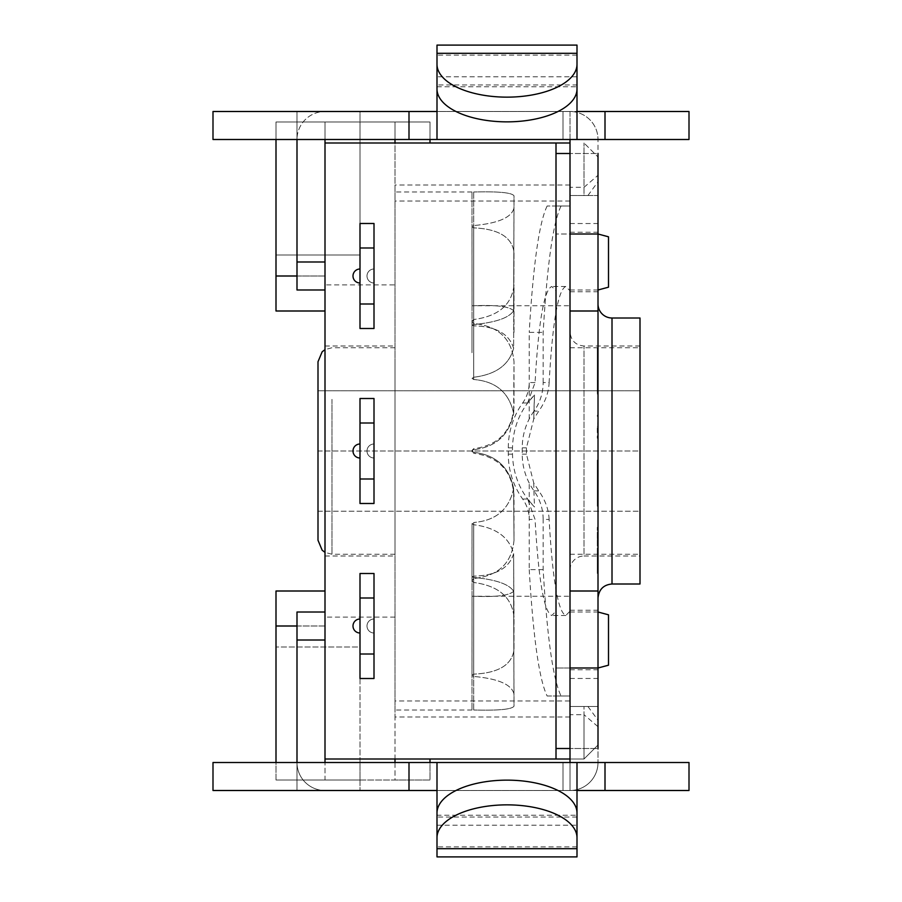 <?xml version="1.0" encoding="UTF-8"?>
<svg xmlns="http://www.w3.org/2000/svg" width="902" height="902" viewBox="0 0 902 902"><rect width="100%" height="100%" fill="white"/><g stroke="black" fill="none" stroke-linecap="round" stroke-linejoin="round"><path stroke-width="0.68" stroke-dasharray="4.51 3.38" d="M587.935 706.503L598.003 720.213L598.003 726.685L584 714.688L584 706.503L584 759.01L584 714.688L570.008 714.688L570.008 759.01L570.008 706.503L587.935 706.503L570.008 706.503L570.008 696.006L570.008 759.01L584 759.01L598.003 745.007L598.003 720.213M598.003 726.685L598.003 745.007L584 759.01L570.008 759.01L570.008 700.955L394.997 700.955L394.997 717L394.997 142.99L429.995 142.99L394.997 142.99L394.997 121.995L429.995 121.995L429.995 139.494L429.995 121.995L276.001 121.995L276.001 276.001L325.002 276.001L325.002 310.998L325.002 121.995L394.997 121.995L394.997 780.004L429.995 780.004L429.995 762.506M556.004 142.99L556.004 205.994L570.008 205.994L570.008 142.99L570.008 205.994L556.004 205.994L556.004 696.006L570.008 696.006L556.004 696.006L556.004 759.01M436.996 856.9L436.996 790.502L325.002 790.502L570.008 790.502L570.008 139.494L563.006 139.494L570.008 139.494L570.008 195.497L584 195.497L584 142.99L584 195.497L587.935 195.497L570.008 195.497L570.008 139.494L325.002 139.494L325.002 289.993L325.002 261.997L325.002 289.993L325.002 261.997L296.995 261.997L296.995 289.993L296.995 261.997L325.002 261.997L325.002 139.494L325.002 276.001L296.995 276.001M570.008 187.312L570.008 142.99L570.008 187.312L584 187.312L598.003 175.315L598.003 181.787L598.003 156.993L584 142.99L598.003 156.993L598.003 175.315M570.008 201.045L394.997 201.045M570.008 700.955L570.008 714.688M587.935 195.497L598.003 181.787M570.008 142.99L325.002 142.99L394.997 142.99L394.997 121.995L394.997 139.494M359.999 398.504L374.003 398.504L374.003 503.496L359.999 503.496L359.999 398.504L374.003 398.504L374.003 503.496L359.999 503.496L359.999 398.504L374.003 398.504L374.003 503.496L359.999 503.496L359.999 398.504M359.999 223.493L374.003 223.493L374.003 328.497L359.999 328.497L359.999 223.493L374.003 223.493L374.003 328.497L359.999 328.497L359.999 223.493L374.003 223.493L374.003 328.497L359.999 328.497L359.999 223.493M359.999 573.503L374.003 573.503L374.003 678.507L359.999 678.507L359.999 573.503L374.003 573.503L374.003 678.507L359.999 678.507L359.999 573.503L374.003 573.503L374.003 678.507L359.999 678.507L359.999 573.503M608.5 236.809L608.5 287.186M598.003 261.997L598.003 232.242L598.003 261.997M556.004 261.997L556.004 234.001L556.004 261.997M608.5 614.814L608.5 665.191M598.003 640.003L598.003 610.248L598.003 640.003M556.004 640.003L556.004 612.007L556.004 640.003M429.995 759.01L429.995 780.004L276.001 780.004L394.997 780.004L325.002 780.004L325.002 759.01L570.008 759.01M276.001 625.999L276.001 591.002L325.002 591.002L325.002 759.01L325.002 625.999L276.001 625.999L276.001 780.004L359.999 780.004L276.001 780.004L276.001 647.005L276.001 762.506M325.002 310.998L276.001 310.998L276.001 276.001M276.001 139.494L276.001 121.995L394.997 121.995L325.002 121.995L325.002 284.897L394.997 284.897M296.995 625.999L325.002 625.999L325.002 591.002M359.999 647.005L359.999 780.004L359.999 647.005L276.001 647.005L359.999 647.005M276.001 254.995L359.999 254.995L359.999 121.995L359.999 254.995L276.001 254.995M394.997 617.103L325.002 617.103L325.002 780.004L394.997 780.004L394.997 700.955M394.997 451L394.997 345.996L394.997 451M325.002 617.103L325.002 284.897M325.002 451L325.002 345.996L325.002 451M325.002 142.99L394.997 142.99M318 511.197L640.003 511.197L640.003 345.996L640.003 556.004L640.003 451L318 451L318 511.197L640.003 511.197L640.003 390.803L640.003 451L318 451L318 390.803L640.003 390.803L318 390.803L318 540.253M394.997 361.578L394.997 554.256L394.997 361.578M472.062 325.205L473.685 324.562L472.062 325.205L473.685 325.859L472.062 325.205L472.005 226.425L473.685 225.556L472.005 226.425L472.062 325.205M472.005 226.966L473.685 227.856L472.005 226.966M513.621 348.296C509.213 333.819 495.897 326.344 473.685 325.859C495.897 326.344 509.213 333.819 513.621 348.296L514.005 252.109C511.851 237.057 498.411 228.973 473.685 227.856C498.411 228.973 511.851 237.057 514.005 252.109L513.621 348.296C509.213 364.848 495.897 374.51 473.685 377.25L472.062 378.378L473.685 379.505C495.897 381.298 509.213 392.595 513.621 413.409C509.213 434.978 495.897 447.076 473.685 449.703L472.062 451L473.685 452.297L472.062 451L473.685 449.703C495.897 447.076 509.213 434.978 513.621 413.409L514.005 406.768C511.851 431.348 498.411 445.329 473.685 448.711L472.005 450.459L473.685 453.289L472.005 451.541L473.685 448.711C498.411 445.329 511.851 431.348 514.005 406.768L514.005 361.702C511.851 338.825 498.411 326.084 473.685 323.491L472.005 321.969L473.685 323.491C498.411 326.084 511.851 338.825 514.005 361.702L513.621 413.409C509.213 392.595 495.897 381.298 473.685 379.505L472.062 378.378L473.685 377.25C495.897 374.51 509.213 364.848 513.621 348.296M472.005 254.477L472.005 191.991L472.062 305.744L570.008 305.744L570.008 596.256L570.008 305.744M472.005 191.991L394.997 191.991L394.997 710.009L394.997 191.991M513.621 310.694C509.213 306.443 495.897 304.797 473.685 305.755C495.897 304.797 509.213 306.443 513.621 310.694L514.005 195.802C511.851 192.611 498.411 191.348 473.685 192.002C498.411 191.348 511.851 192.611 514.005 195.802L514.005 207.877C511.851 217.405 498.411 223.29 473.685 225.556C498.411 223.29 511.851 217.405 514.005 207.877L513.621 310.694C509.213 317.808 495.897 322.431 473.685 324.562C495.897 322.431 509.213 317.808 513.621 310.694M472.005 352.738L472.005 321.022L472.005 352.738M472.005 321.022L472.005 321.969L473.685 319.511L472.005 321.022M514.005 332.387L514.005 285.1C511.851 304.786 498.411 316.264 473.685 319.511C498.411 316.264 511.851 304.786 514.005 285.1L514.005 332.387M472.062 523.622L473.685 524.75L472.062 523.622L473.685 522.495L472.062 523.622L472.005 549.262L472.005 580.978L473.685 582.489L472.005 580.978L472.062 523.622M472.005 580.031L472.005 580.978L473.685 578.509L472.005 580.031M513.621 488.591C509.213 509.404 495.897 520.702 473.685 522.495C495.897 520.702 509.213 509.404 513.621 488.591L514.005 540.298C511.851 563.175 498.411 575.916 473.685 578.509C498.411 575.916 511.851 563.175 514.005 540.298L514.005 495.232C511.851 470.652 498.411 456.671 473.685 453.289C498.411 456.671 511.851 470.652 514.005 495.232L514.005 540.298L513.621 488.591C509.213 467.022 495.897 454.924 473.685 452.297C495.897 454.924 509.213 467.022 513.621 488.591M472.062 576.795L473.685 577.438L472.062 576.795L473.685 576.141L472.062 576.795L472.005 675.575L473.685 676.444L472.005 675.575L472.062 576.795M472.005 675.034L473.685 674.144L472.005 675.034M513.621 553.704C509.213 568.181 495.897 575.656 473.685 576.141C495.897 575.656 509.213 568.181 513.621 553.704L514.005 649.891C511.851 664.943 498.411 673.027 473.685 674.144C498.411 673.027 511.851 664.943 514.005 649.891L514.005 616.9C511.851 597.214 498.411 585.736 473.685 582.489C498.411 585.736 511.851 597.214 514.005 616.9L513.621 553.704C509.213 537.152 495.897 527.49 473.685 524.75C495.897 527.49 509.213 537.152 513.621 553.704M472.005 647.523L472.005 710.009L472.062 596.256L570.008 596.256M472.005 710.009L394.997 710.009M513.621 591.306C509.213 595.557 495.897 597.203 473.685 596.245C495.897 597.203 509.213 595.557 513.621 591.306L514.005 706.198C511.851 709.389 498.411 710.652 473.685 709.998C498.411 710.652 511.851 709.389 514.005 706.198L514.005 694.123C511.851 684.595 498.411 678.71 473.685 676.444C498.411 678.71 511.851 684.595 514.005 694.123L513.621 591.306C509.213 584.192 495.897 579.569 473.685 577.438C495.897 579.569 509.213 584.192 513.621 591.306M640.003 361.578L640.003 554.256L640.003 361.578M570.008 361.578L570.008 554.256L570.008 361.578M549.126 519.439C548.732 509.619 545.293 500.103 538.776 490.88L533.747 482.998L526.43 454.146A130.835 11.422 90 0 1 526.43 447.854L533.747 418.99L538.776 411.12C545.293 401.897 548.732 392.381 549.126 382.561M534.007 411.12A63.005 62.757 90 0 0 522.235 447.854L522.235 454.146A63.005 62.757 90 0 0 534.007 490.88A49.001 48.809 -90 0 1 543.162 519.439L549.115 519.439C552.599 580.482 558.169 612.503 565.813 615.502L570.008 611.184L570.008 290.816L565.813 286.498C558.169 289.497 552.599 321.518 549.115 382.561L543.162 382.561A49.001 48.809 -90 0 1 534.007 411.12L538.776 411.12M533.747 483.01A130.835 11.422 -90 0 0 534.503 507.003C520.386 492.447 513.046 474.824 512.483 454.146A130.835 11.422 90 0 1 512.483 447.854C513.046 427.176 520.386 409.553 534.503 394.997L527.614 402.957L535.066 382.561C538.562 321.518 544.143 289.497 551.81 286.498L556.004 290.816L556.004 611.184L551.81 615.502C544.143 612.503 538.562 580.482 535.066 519.439L527.614 499.043L534.503 507.003M533.747 419.002L534.503 394.997A130.835 11.422 -90 0 0 533.747 418.99M570.008 611.184L570.008 696.006L561.055 696.006C553.129 679.781 547.164 637.669 543.162 569.636L543.162 519.439M543.162 382.561L543.162 332.364C547.164 264.331 553.129 222.219 561.055 205.994L547.142 205.994L556.004 205.994L556.004 153.498L570.008 153.498L570.008 205.994L561.055 205.994M556.004 290.816L556.004 205.994L570.008 205.994L570.008 290.816M543.162 569.636L529.215 569.636L529.215 483.01M529.215 418.99L529.215 332.364L543.162 332.364M535.066 382.561L529.215 382.561A34.998 34.862 -90 0 1 522.675 402.957A76.997 76.704 90 0 0 508.288 447.854L508.288 454.146A76.997 76.704 90 0 0 522.675 499.043A34.998 34.862 -90 0 1 529.215 519.439L535.066 519.439M547.142 205.994C539.204 222.219 533.229 264.331 529.215 332.364M529.215 569.636C533.229 637.669 539.204 679.781 547.142 696.006L561.055 696.006M547.142 696.006L570.008 696.006L570.008 762.506L570.008 748.502L556.004 748.502L556.004 611.184M598.003 234.001L556.004 234.001L570.008 234.001L570.008 667.999L570.008 640.003L570.008 667.999L556.004 667.999L598.003 667.999M570.008 640.003L570.008 610.248L570.008 640.003M576.998 856.9L576.998 790.502L296.995 790.502L296.995 762.506A27.996 27.996 0 0 0 325.002 790.502A27.996 27.996 0 0 1 296.995 762.506L296.995 612.007L296.995 640.003L325.002 640.003L325.002 612.007L325.002 640.003L325.002 612.007L296.995 612.007L325.002 612.007L325.002 640.003L296.995 640.003L325.002 640.003L325.002 759.01M576.998 817.043L436.996 817.043L436.996 825.229L436.996 815.239L576.998 815.239L576.998 825.229L576.998 812.995M436.996 817.043L436.996 812.995M570.008 762.506L563.006 762.506L570.008 762.506L570.008 790.502A27.996 27.996 0 0 0 598.003 762.506A27.996 27.996 0 0 1 570.008 790.502A27.996 27.996 0 0 0 598.003 762.506A27.996 27.996 0 0 1 570.008 790.502L689.004 790.502L689.004 762.506L325.002 762.506L436.996 762.506L436.996 790.502M576.998 790.502L576.998 762.506M436.996 762.506L325.002 762.506L359.999 762.506L359.999 790.502L359.999 762.506L212.996 762.506L212.996 790.502L359.999 790.502L296.995 790.502L296.995 640.003L296.995 762.506M576.998 45.1L576.998 111.498L436.996 111.498L436.996 139.494L325.002 139.494L359.999 139.494L359.999 111.498L212.996 111.498L212.996 139.494L359.999 139.494L359.999 111.498L296.995 111.498L296.995 139.494A27.996 27.996 0 0 1 325.002 111.498A27.996 27.996 0 0 0 296.995 139.494L296.995 261.997L325.002 261.997M436.996 45.1L436.996 111.498L325.002 111.498L570.008 111.498A27.996 27.996 0 0 1 598.003 139.494A27.996 27.996 0 0 0 570.008 111.498A27.996 27.996 0 0 1 598.003 139.494A27.996 27.996 0 0 0 570.008 111.498L570.008 139.494L689.004 139.494L689.004 111.498L570.008 111.498L570.008 139.494M576.998 76.771L436.996 76.771L436.996 86.761L576.998 86.761L576.998 76.771L576.998 84.957L436.996 84.957L436.996 89.005M576.998 84.957L576.998 89.005M576.998 139.494L576.998 111.498M436.996 139.494L436.996 111.498L436.996 139.494L325.002 139.494M436.996 111.498L296.995 111.498L296.995 261.997L296.995 139.494M598.003 310.998L570.008 310.998M598.003 591.002L570.008 591.002M570.008 678.473L598.003 678.473L598.003 762.506L598.003 706.503L598.003 748.502L570.008 748.502L598.003 748.502M598.003 678.473L598.003 139.494L598.003 195.497L570.008 195.497L598.003 195.497L598.003 153.498L570.008 153.498L598.003 153.498M598.003 451L598.003 598.003L598.003 451M598.003 504.692L598.003 460.099L598.003 506.202L598.003 460.099L598.003 504.692L598.003 483.111L598.003 504.692L597.304 504.692L598.003 504.692L597.304 504.692L597.304 493.946L598.003 493.946L597.304 493.946L597.304 504.692L598.003 504.692M598.003 426.635L598.003 438.225L598.003 415.224L597.304 438.225L597.304 426.635M598.003 392.595L598.003 347.822L598.003 392.595L597.304 392.595L598.003 392.595M598.003 571.913L598.003 527.32L598.003 573.424L598.003 527.32L598.003 571.913L598.003 550.333L598.003 571.913L597.304 571.913L597.304 527.32L597.304 571.913L597.304 550.333L597.304 571.913L598.003 571.913M570.008 261.997L570.008 232.242L570.008 261.997M570.008 451L570.008 570.008L570.008 451M325.002 762.506L325.002 640.003M296.995 612.007L296.995 640.003M598.003 706.503L570.008 706.503L598.003 706.503M563.006 762.506L563.006 790.502L563.006 762.506M597.304 573.424L597.304 561.833L597.304 573.424L597.304 562.487L597.304 573.424L598.003 573.424L597.304 573.424M597.304 561.168L598.003 561.168L597.304 561.168M597.304 539.396L598.003 539.396L597.304 539.396M597.304 528.459L598.003 528.459L597.304 528.459M597.304 527.32L598.003 527.32L597.304 527.32M597.304 538.821L598.003 538.821L597.304 538.821M597.304 561.833L598.003 561.833L597.304 561.833M597.304 562.487L598.003 562.487M597.304 550.333L598.003 550.333L597.304 550.333M597.304 381.85L598.003 381.85L597.304 381.85L597.304 360.078L598.003 360.078L597.304 360.078L597.304 349.322L598.003 349.322L597.304 349.322L597.304 393.351L598.003 393.351L597.304 393.351L597.304 347.822L598.003 347.822L597.304 347.822L597.304 359.503L598.003 359.503L597.304 359.503L597.304 381.85M597.304 349.142L597.304 394.106L597.304 382.516L598.003 382.516L597.304 382.516L597.304 349.142L598.003 349.142M597.304 394.106L598.003 394.106L597.304 394.106M597.304 348.003L598.003 348.003M597.304 427.762L598.003 427.762L597.304 427.762M597.304 438.225L598.003 438.225L597.304 438.225M597.304 415.788L598.003 415.788L597.304 415.788M597.304 426.263L598.003 426.263L597.304 426.263M597.304 416.363L598.003 416.363M597.304 415.224L598.003 415.224M597.304 483.111L598.003 483.111L597.304 483.111L597.304 493.946L597.304 483.111M597.304 493.946L598.003 493.946L597.304 493.946L597.304 472.174L598.003 472.174L597.304 472.174L597.304 493.946M597.304 461.238L598.003 461.238L597.304 461.238L597.304 472.174L597.304 460.099L598.003 460.099L597.304 460.099L597.304 461.238M597.304 471.611L598.003 471.611L597.304 471.611L597.304 494.612L598.003 494.612L597.304 494.612L597.304 471.611M597.304 495.266L597.304 506.202L598.003 506.202L597.304 506.202L597.304 494.612L597.304 506.202L598.003 506.202L597.304 506.202L597.304 495.266L598.003 495.266M563.006 139.494L563.006 111.498L563.006 139.494M570.008 223.527L598.003 223.527M296.995 289.993L325.002 289.993L296.995 289.993L296.995 261.997M570.008 570.008A14.004 14.004 0 0 1 584 556.004L584 345.996L584 556.004L640.003 556.004M640.003 584L640.003 318M359.999 268.999A7.002 7.002 0 0 0 352.998 276.001A7.002 7.002 0 0 0 359.999 283.002L359.999 268.999L359.999 283.002A7.002 7.002 0 0 1 352.998 276.001A7.002 7.002 0 0 1 359.999 268.999M374.003 268.999L374.003 283.002L374.003 268.999A7.002 7.002 0 0 0 367.001 276.001A7.002 7.002 0 0 0 374.003 283.002A7.002 7.002 0 0 1 367.001 276.001A7.002 7.002 0 0 1 374.003 268.999A7.002 7.002 0 0 0 367.001 276.001A7.002 7.002 0 0 0 374.003 283.002A7.002 7.002 0 0 1 367.001 276.001A7.002 7.002 0 0 1 374.003 268.999M359.999 247.994L374.003 247.994M359.999 303.997L374.003 303.997M359.999 443.998A7.002 7.002 0 0 0 352.998 451A7.002 7.002 0 0 0 359.999 458.002L359.999 443.998L359.999 458.002A7.002 7.002 0 0 1 352.998 451A7.002 7.002 0 0 1 359.999 443.998M374.003 443.998L374.003 458.002L374.003 443.998A7.002 7.002 0 0 0 367.001 451A7.002 7.002 0 0 0 374.003 458.002A7.002 7.002 0 0 1 367.001 451A7.002 7.002 0 0 1 374.003 443.998A7.002 7.002 0 0 0 367.001 451A7.002 7.002 0 0 0 374.003 458.002A7.002 7.002 0 0 1 367.001 451A7.002 7.002 0 0 1 374.003 443.998M359.999 478.996L374.003 478.996M359.999 618.997A7.002 7.002 0 0 0 352.998 625.999A7.002 7.002 0 0 0 359.999 633.001L359.999 618.997L359.999 633.001A7.002 7.002 0 0 1 352.998 625.999A7.002 7.002 0 0 1 359.999 618.997M374.003 618.997L374.003 633.001L374.003 618.997A7.002 7.002 0 0 0 367.001 625.999A7.002 7.002 0 0 0 374.003 633.001A7.002 7.002 0 0 1 367.001 625.999A7.002 7.002 0 0 1 374.003 618.997A7.002 7.002 0 0 0 367.001 625.999A7.002 7.002 0 0 0 374.003 633.001A7.002 7.002 0 0 1 367.001 625.999A7.002 7.002 0 0 1 374.003 618.997M359.999 654.006L374.003 654.006M394.997 762.506L394.997 759.01M331.992 399.372L331.992 554.256L331.992 399.372M473.685 225.556L473.685 324.562L473.685 225.556M473.685 325.859L473.685 227.856L473.685 325.859M473.685 192.002L473.685 305.755L473.685 192.002M473.685 323.491L473.685 379.505L473.685 323.491M473.685 377.25L473.685 319.511L473.685 377.25M473.685 453.289L473.685 452.297L473.685 453.289M473.685 449.703L473.685 448.711L473.685 449.703M473.685 582.489L473.685 524.75L473.685 582.489M473.685 522.495L473.685 578.509L473.685 522.495M473.685 676.444L473.685 577.438L473.685 676.444M473.685 576.141L473.685 674.144L473.685 576.141M473.685 709.998L473.685 596.245L473.685 709.998M522.235 447.854L526.43 447.854M534.007 490.88L538.776 490.88M522.235 454.146L526.43 454.146M522.675 402.957L527.614 402.957M508.288 447.854L512.483 447.854M527.614 499.043L522.675 499.043M512.483 454.146L508.288 454.146M576.998 846.899L436.996 846.899M576.998 55.101L436.996 55.101M612.007 318L612.007 584M570.008 185L394.997 185M570.008 717L394.997 717M570.008 289.993L598.003 289.993M570.008 612.007L598.003 612.007M325.002 556.004L394.997 556.004M325.002 345.996L394.997 345.996M394.997 554.256L331.992 554.256L325.002 552.374M394.997 347.744L331.992 347.744L325.002 349.626M570.008 554.256L640.003 554.256M570.008 347.744L640.003 347.744M565.813 286.498L551.81 286.498M565.813 615.502L551.81 615.502M436.996 825.229L576.998 825.229M570.008 291.752L598.003 291.752M570.008 232.242L598.003 232.242M570.008 669.758L598.003 669.758M570.008 610.248L598.003 610.248M640.003 345.996L584 345.996C575.577 345.24 570.91 340.584 570.008 331.992"/><path stroke-width="1.35" d="M598.003 289.993L608.5 287.186L608.5 236.809L598.003 234.001L598.003 310.998L570.008 310.998L570.008 139.494M598.003 748.502L598.003 667.999L570.008 667.999L570.008 591.002L598.003 591.002L598.003 667.999L608.5 665.191L608.5 614.814L598.003 612.007M570.008 759.01L556.004 759.01L556.004 142.99L570.008 142.99M556.004 142.99L325.002 142.99L325.002 759.01L556.004 759.01M429.995 762.506L429.995 759.01M296.995 276.001L276.001 276.001L276.001 310.998L325.002 310.998M276.001 276.001L276.001 139.494M429.995 139.494L429.995 142.99L429.995 139.494M325.002 591.002L276.001 591.002L276.001 625.999L296.995 625.999M276.001 762.506L276.001 625.999M318 511.197L318 361.747L318 540.253L322.172 550.231L325.002 552.374M598.003 153.498L598.003 234.001L570.008 234.001L570.008 153.498L556.004 153.498L556.004 748.502L570.008 748.502L570.008 667.999L570.008 762.506M436.996 837.721L436.996 812.995A70.006 32.867 -0 0 1 507.003 780.14A70.006 32.867 -0 0 1 576.998 812.995L576.998 837.721A70.006 32.867 180 0 0 507.003 804.855A70.006 32.867 180 0 0 436.996 837.721L436.996 856.9L576.998 856.9L576.998 848.703L436.996 848.703M576.998 837.721L576.998 848.703M436.996 790.502L409.001 790.502L409.001 762.506L576.998 762.506L576.998 815.239M436.996 762.506L436.996 815.239M576.998 762.506L605.005 762.506L605.005 790.502L576.998 790.502M605.005 762.506L689.004 762.506L689.004 790.502L605.005 790.502M409.001 790.502L212.996 790.502L212.996 762.506L409.001 762.506M436.996 64.279L436.996 89.005A70.006 32.867 0 0 0 507.003 121.86A70.006 32.867 0 0 0 576.998 89.005L576.998 64.279A70.006 32.867 180 0 1 507.003 97.145A70.006 32.867 180 0 1 436.996 64.279L436.996 45.1L576.998 45.1L576.998 53.297L436.996 53.297M576.998 64.279L576.998 53.297M436.996 76.771L436.996 84.957M576.998 111.498L605.005 111.498L605.005 139.494L576.998 139.494L576.998 86.761M576.998 139.494L436.996 139.494L436.996 86.761M436.996 139.494L409.001 139.494L409.001 111.498L436.996 111.498M409.001 111.498L212.996 111.498L212.996 139.494L409.001 139.494M605.005 139.494L689.004 139.494L689.004 111.498L605.005 111.498M598.003 591.002L598.003 310.998M570.008 310.998L570.008 591.002M296.995 762.506L296.995 612.007L325.002 612.007L296.995 612.007M325.002 762.506L325.002 759.01M296.995 139.494L296.995 289.993L325.002 289.993L296.995 289.993M325.002 139.494L325.002 142.99M598.003 598.003C598.905 589.423 603.573 584.755 612.007 584L612.007 318A14.004 14.004 0 0 1 598.003 303.997M612.007 318L640.003 318L640.003 584L612.007 584M359.999 283.002A7.002 7.002 0 0 1 352.998 276.001A7.002 7.002 0 0 1 359.999 268.999A7.002 7.002 0 0 0 352.998 276.001A7.002 7.002 0 0 0 359.999 283.002M359.999 247.994L359.999 303.997L374.003 303.997L374.003 247.994L359.999 247.994L359.999 223.493L374.003 223.493L374.003 247.994M374.003 303.997L374.003 328.497L359.999 328.497L359.999 303.997M359.999 458.002A7.002 7.002 0 0 1 352.998 451A7.002 7.002 0 0 1 359.999 443.998A7.002 7.002 0 0 0 352.998 451A7.002 7.002 0 0 0 359.999 458.002M359.999 423.004L359.999 478.996L374.003 478.996L374.003 423.004L359.999 423.004L359.999 398.504L374.003 398.504L374.003 423.004L359.999 423.004M374.003 478.996L374.003 503.496L359.999 503.496L359.999 478.996M359.999 633.001A7.002 7.002 0 0 1 352.998 625.999A7.002 7.002 0 0 1 359.999 618.997A7.002 7.002 0 0 0 352.998 625.999A7.002 7.002 0 0 0 359.999 633.001M359.999 598.003L359.999 654.006L374.003 654.006L374.003 598.003L359.999 598.003L359.999 573.503L374.003 573.503L374.003 598.003L359.999 598.003M374.003 654.006L374.003 678.507L359.999 678.507L359.999 654.006M394.997 759.01L394.997 762.506M394.997 139.494L394.997 142.99M325.002 640.003L296.995 640.003M325.002 261.997L296.995 261.997M325.002 349.626L322.172 351.769L318 361.747"/></g></svg>

